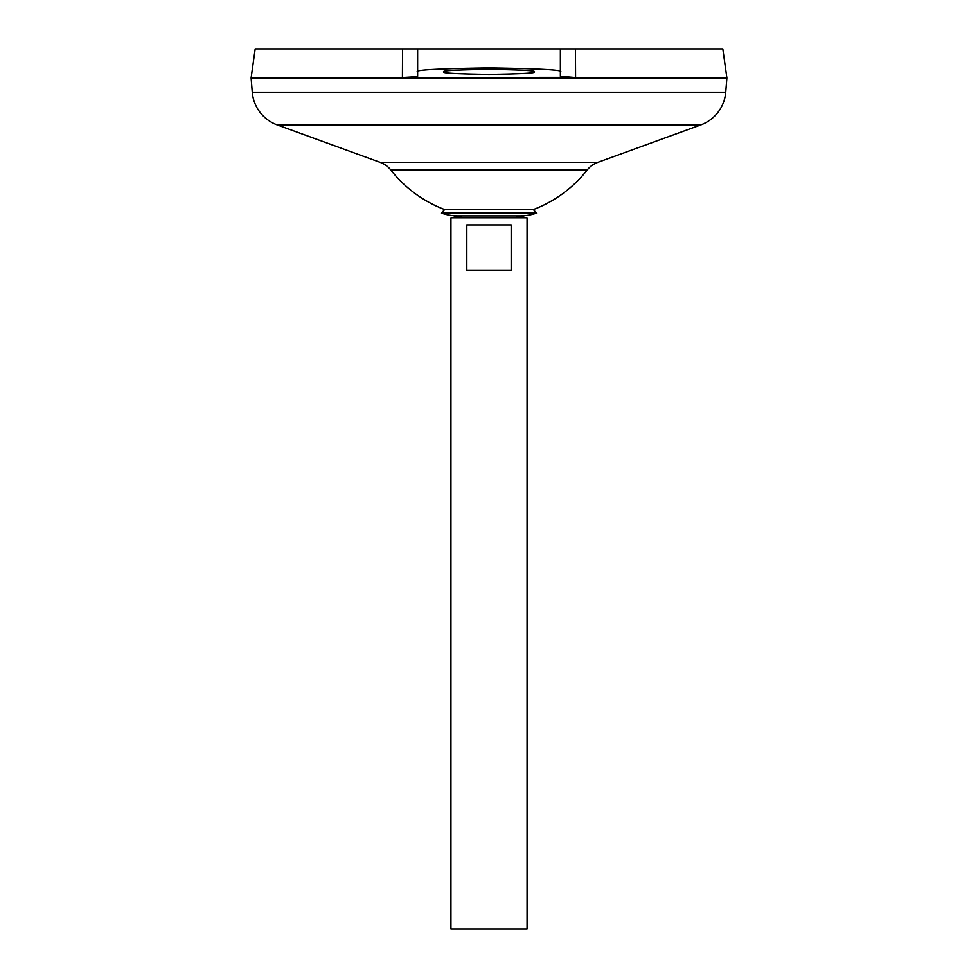 <?xml version="1.0" encoding="UTF-8"?>
<svg xmlns="http://www.w3.org/2000/svg" width="978" height="978" viewBox="0 0 978 978"><rect width="100%" height="100%" fill="white"/><g stroke="black" fill="none" stroke-linecap="round" stroke-linejoin="round"><path stroke-width="1.47" d="M444.623 209.561L533.377 209.561L536.506 213.143L441.494 213.143L444.623 209.561A124.915 124.915 0 0 1 390.833 170.038L587.167 170.038A23.79 23.79 0 0 1 597.741 162.397L700.798 124.915A38.069 38.069 0 0 0 725.725 92.25L726.886 77.971L251.114 77.971L252.275 92.25L725.725 92.25M441.494 213.143A50.856 50.856 0 0 0 458.083 215.93L519.917 215.93A50.856 50.856 0 0 0 536.506 213.143M534.196 71.895C536.763 73.081 521.702 73.912 489 74.401C456.298 73.912 441.237 73.081 443.804 71.895C441.237 70.709 456.298 69.866 489 69.389C521.702 69.866 536.763 70.709 534.196 71.895M462.203 215.93L450.931 217.801L527.069 217.801L515.797 215.93M511.188 224.94L511.188 270.136L466.812 270.136L466.812 224.94L511.188 224.94M450.931 217.801L450.931 929.1L527.069 929.1L527.069 217.801M390.833 170.038A23.79 23.79 0 0 0 380.259 162.397L277.202 124.915A38.069 38.069 0 0 1 252.275 92.25M255.185 48.9L722.815 48.9L726.886 77.922L251.114 77.922L255.185 48.9M575.443 48.9L575.577 77.555L560.37 76.321L560.37 48.9M416.567 76.712L402.423 77.555L569.379 77.36M402.423 77.555L402.557 48.9M417.63 76.321L417.63 48.9M417.63 71.895C413.572 70.025 437.362 68.704 489 67.934C540.638 68.704 564.428 70.025 560.37 71.895M277.202 124.915L700.798 124.915M380.259 162.397L597.741 162.397M533.377 209.561A124.915 124.915 0 0 0 587.167 170.038"/></g></svg>
